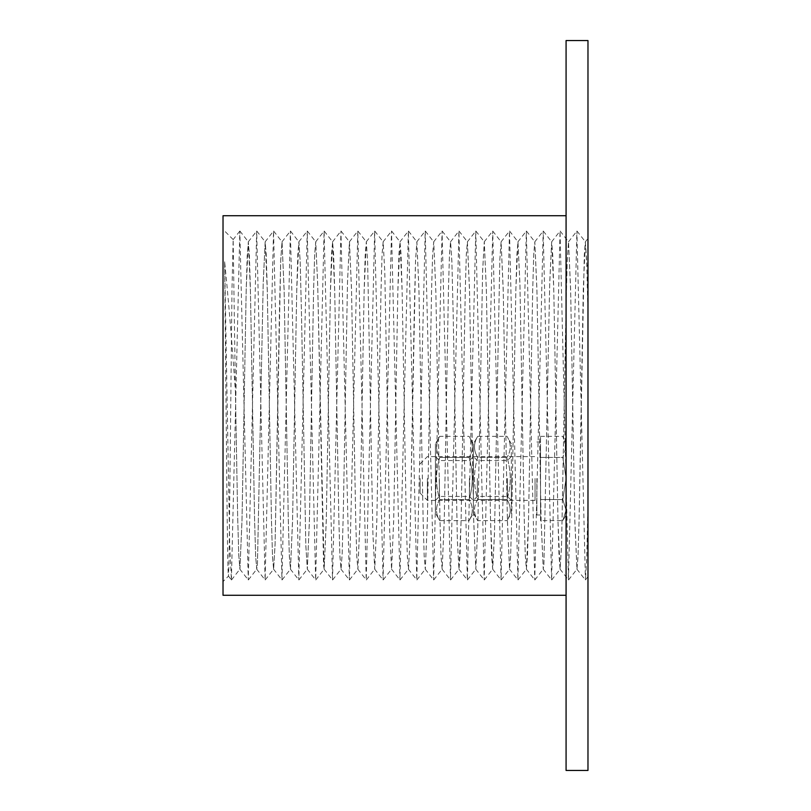 <?xml version="1.0" encoding="UTF-8"?>
<svg xmlns="http://www.w3.org/2000/svg" width="811" height="811" viewBox="0 0 811 811"><rect width="100%" height="100%" fill="white"/><g stroke="black" fill="none" stroke-linecap="round" stroke-linejoin="round"><path stroke-width="0.61" stroke-dasharray="4.05 3.04" d="M536.882 478.49L536.882 514.985L536.882 478.49M540.532 520.632L540.532 436.348L540.532 457.424L562.814 457.424L566.078 478.49L562.814 499.556L566.078 510.099L562.814 520.632L566.078 510.099L562.814 499.556L566.078 478.49L562.814 457.424L566.078 446.881L562.814 457.424L540.532 457.424L540.532 499.556L562.814 499.556L540.532 499.556L540.532 520.632L562.814 520.632L566.078 514.985L566.078 510.099L566.078 514.985M540.532 436.348L562.814 436.348L566.078 446.881L562.814 436.348L566.078 441.995L566.078 446.881L566.078 441.995M540.532 446.881L540.532 478.49L540.532 446.881M540.532 510.099L540.532 478.49L540.532 510.099M566.078 446.881L566.078 510.099L566.078 446.881M427.397 478.49L427.397 500.387L427.397 478.49M420.098 478.49L420.098 493.088L420.098 478.49M511.335 513.16L511.335 443.82L511.335 513.16L507.027 520.632C511.305 513.606 511.305 506.581 507.027 499.556C511.305 485.515 511.305 471.465 507.027 457.424L477.689 457.424C473.411 471.465 473.411 485.515 477.689 499.556C473.411 506.581 473.411 513.606 477.689 520.632C473.411 513.606 473.411 506.581 477.689 499.556C473.411 485.515 473.411 471.465 477.689 457.424C473.411 450.399 473.411 443.374 477.689 436.348C473.411 443.374 473.411 450.399 477.689 457.424L507.027 457.424C511.305 471.465 511.305 485.515 507.027 499.556L477.689 499.556L507.027 499.556C511.305 506.581 511.305 513.606 507.027 520.632L477.689 520.632L473.381 513.16L473.381 443.82L473.381 513.16L473.381 443.82L473.381 513.16L469.072 520.632C473.35 513.606 473.35 506.581 469.072 499.556C473.35 485.515 473.35 471.465 469.072 457.424L439.734 457.424C435.456 471.465 435.456 485.515 439.734 499.556C435.456 506.581 435.456 513.606 439.734 520.632C435.456 513.606 435.456 506.581 439.734 499.556C435.456 485.515 435.456 471.465 439.734 457.424C435.456 450.399 435.456 443.374 439.734 436.348C435.456 443.374 435.456 450.399 439.734 457.424L469.072 457.424C473.35 471.465 473.35 485.515 469.072 499.556L439.734 499.556L469.072 499.556C473.35 506.581 473.35 513.606 469.072 520.632L439.734 520.632L435.426 513.16L435.426 443.82L435.426 513.16M511.335 478.49L511.335 500.387L511.335 478.49M511.335 443.82L507.027 436.348C511.305 443.374 511.305 450.399 507.027 457.424C511.305 450.399 511.305 443.374 507.027 436.348L477.689 436.348L473.381 443.82L469.072 436.348C473.35 443.374 473.35 450.399 469.072 457.424C473.35 450.399 473.35 443.374 469.072 436.348L439.734 436.348L435.426 443.82M477.334 478.49L477.334 496.433L477.334 478.49M507.382 478.49L507.382 496.433L507.382 478.49M473.381 478.49L473.381 500.387L473.381 478.49M439.38 478.49L439.38 496.433L439.38 478.49M469.427 478.49L469.427 496.433L469.427 478.49M435.426 478.49L435.426 500.387L435.426 478.49M224.637 261.781L229.706 544.434L231.399 579.926L228.469 576.134C227.83 577.908 227.192 527.241 226.553 456.715L224.637 261.781C228.236 296.846 231.834 340.103 235.433 391.541L237.633 514.792L238.728 554.248L239.884 569.17L241.972 521.838L246.159 291.605L247.203 255.465L248.359 241.871L250.447 291.605L254.634 521.838L255.678 556.873L256.783 569.129L257.462 563.098L263.23 282.137L265.207 241.871L267.306 291.605L271.492 521.838L272.537 556.873L273.642 569.129L275.101 543.563L280.748 259.469L282.066 241.871L284.154 291.605L288.341 521.838L289.385 556.873L290.49 569.129L292.589 519.395L296.765 289.162L297.819 254.127L298.914 241.871L300.222 262.49L301.53 316.331L305.848 546.148L307.349 569.129L309.437 519.395L313.624 289.162L314.668 254.127L315.773 241.871L317.719 285.442L323.569 565.379L324.197 569.129L326.296 519.395L330.472 289.162L331.527 254.127L332.622 241.871L334.72 291.605L338.907 521.838L339.951 556.873L341.056 569.129L342.191 553.244L343.327 511.224L347.513 281.681L349.48 241.871L351.568 291.605L355.755 521.838L356.799 556.873L357.904 569.129L360.003 519.395L364.18 289.162L365.234 254.127L366.329 241.871L367.636 262.338L372.938 534.905L374.763 569.129L376.851 519.395L381.038 289.162L382.082 254.127L383.187 241.871L384.809 272.78L389.665 530.232L391.612 569.129L393.71 519.395L397.887 289.162L398.941 254.127L400.036 241.871L402.134 291.605L406.321 521.838L407.365 556.873L408.47 569.129L410.082 538.311L415.556 260.219L416.895 241.871L418.983 291.605L423.17 521.838L424.214 556.873L425.319 569.129L427.407 519.395L431.594 289.162L432.648 254.127L433.733 241.86L435.842 291.605L440.028 521.838L441.072 556.873L442.177 569.129L444.266 519.395L448.453 289.162L449.497 254.127L450.602 241.871L451.889 262.095L453.187 314.992L457.374 540.907L458.965 569.17L460.07 555.535L461.114 519.395L465.301 289.162L466.345 254.127L467.4 241.83L469.549 291.605L473.736 521.838L475.824 569.17L477.801 526.532L482.636 270.489L484.309 241.871L486.397 291.605L490.584 521.838L492.672 569.17L494.507 532.432L499.84 259.702L501.107 241.83L503.256 291.605L507.433 521.838L509.531 569.17L510.636 555.535L511.68 519.395L515.867 289.162L517.955 241.83L519.942 284.691L524.129 514.64L525.254 554.917L526.38 569.17L527.485 555.535L528.529 519.395L532.715 289.162L533.76 254.127L534.814 241.83L536.963 291.605L541.14 521.838L543.238 569.17L543.907 564.091L549.726 282.775L551.662 241.83L552.767 255.465L553.812 291.605L557.998 521.838L560.087 569.17L561.597 544.069L565.936 311.677L567.234 260.341L568.521 241.83L570.67 291.605L574.847 521.838L576.945 569.17L578.05 555.535L579.095 519.395L583.281 289.162L585.37 241.83L586.698 261.558L587.975 313.137L587.975 546.766L587.975 313.137M223.025 581.578L223.025 229.422L223.025 581.578L228.469 576.134L229.057 562.773L231.997 289.182L233.162 239.6L235.433 391.206M587.975 40.55L587.975 770.45M235.433 391.541L237.653 516.181L238.769 555.332L239.934 569.129L242.023 519.395L246.209 289.162L248.298 241.83L249.352 254.127L250.396 289.162L254.583 519.395L255.627 555.535L256.732 569.17L257.472 563.098L263.2 283.85L265.156 241.83L266.211 254.127L267.255 289.162L271.442 519.395L272.486 555.535L273.591 569.17L275.071 544.931L279.501 308.555L280.728 260.25L282.015 241.83L284.103 289.162L288.29 519.395L289.334 555.535L290.439 569.17L292.538 521.838L296.714 291.605L298.864 241.83L300.202 261.659L301.54 316.331L305.808 544.82L307.298 569.17L309.386 521.838L313.573 291.605L314.617 255.465L315.722 241.83L317.679 283.708L324.147 569.17L326.245 521.838L330.422 291.605L332.571 241.83L333.625 254.127L334.669 289.162L338.856 519.395L339.9 555.535L341.005 569.17L342.151 554.339L343.306 512.532L347.483 282.816L349.429 241.83L351.518 289.162L355.705 519.395L356.749 555.535L357.854 569.17L359.952 521.838L364.129 291.605L366.278 241.83L367.636 262.338L372.898 533.303L374.712 569.17L376.801 521.838L380.988 291.605L382.032 255.465L383.137 241.83L384.769 271.29L389.675 530.232L391.561 569.17L393.649 521.838L397.836 291.605L399.985 241.83L401.039 254.127L402.084 289.162L406.27 519.395L407.315 555.535L408.42 569.17L410.062 539.305L414.249 312.661L415.516 261.426L416.844 241.83L418.932 289.162L423.119 519.395L424.163 555.535L425.268 569.17L427.356 521.838L431.543 291.605L432.598 255.465L433.743 241.86L435.821 290.652L439.988 519.892L441.022 555.667L442.127 569.17L444.215 521.838L448.402 291.605L449.446 255.465L450.551 241.83L451.859 260.878L453.167 313.563L457.343 539.933L458.975 569.17L461.064 521.838L465.25 291.605L466.295 255.465L467.4 241.83L469.498 289.162L473.675 519.395L475.824 569.17L477.811 526.532L482.606 271.969L484.258 241.83L486.347 289.162L490.533 519.395L491.578 555.535L492.682 569.17L494.477 534.043L499.84 259.702L501.107 241.83L503.205 289.162L507.382 519.395L509.531 569.17L510.585 556.873L511.629 521.838L515.816 291.605L516.86 255.465L517.965 241.83L519.922 283.536L524.109 513.353L525.224 553.842L526.39 569.17L528.478 521.838L532.665 291.605L533.709 255.465L534.814 241.83L536.912 289.162L541.089 519.395L543.238 569.17L543.907 564.091L549.686 284.499L551.673 241.83L553.761 289.162L557.948 519.395L558.992 555.535L560.097 569.17L561.557 545.428L565.946 311.677L567.203 261.142L568.521 241.83L570.62 289.162L574.796 519.395L576.945 569.17L578 556.873L579.044 521.838L584.275 255.465L585.319 241.871L587.975 238.464L587.975 264.71L586.85 265.947L587.975 265.947M587.975 576.662L587.975 504.107L586.698 559.022L585.43 579.916L587.975 576.662M231.399 579.926L239.823 231.074L248.257 579.926L256.681 231.074L265.106 579.926L273.53 231.074L281.954 579.926L290.389 231.074L298.813 579.926L307.237 231.074L315.661 579.916L324.096 231.074L332.52 579.926L340.944 231.074L349.369 579.926L357.803 231.074L366.227 579.926L374.652 231.074L383.076 579.926L391.51 231.074L399.935 579.926L408.359 231.074L416.783 579.926L425.217 231.074L433.642 579.926L442.066 231.074L450.49 579.926L458.925 231.074L467.349 579.926L475.773 231.074L484.197 579.926L492.733 231.074L501.056 579.926L509.48 231.074L517.905 579.926L526.329 231.074L534.763 579.926L543.188 231.074L551.612 579.926L560.036 231.074L568.47 579.926L576.895 231.074L585.43 579.916M585.319 241.871L586.85 265.947M223.025 215.726L223.025 595.274M566.078 40.55L566.078 770.45M566.078 595.274L566.078 215.726L566.078 595.274M535.057 478.49L535.057 500.387L535.057 478.49M536.882 514.985L540.532 514.985M536.882 441.995L540.532 441.995M420.098 493.088L427.397 500.387L535.057 500.387L536.882 502.212M420.098 463.892L427.397 456.593L535.057 456.593L536.882 454.768M511.335 456.593L507.382 460.547L477.334 460.547L473.381 456.593L469.427 460.547L439.38 460.547L435.426 456.593M511.335 500.387L507.382 496.433L477.334 496.433L473.381 500.387L469.427 496.433L439.38 496.433L435.426 500.387M233.203 239.6L223.025 229.422M231.51 579.926L239.934 569.129M239.934 231.074L248.359 241.871M248.359 579.926L256.783 569.129M256.783 231.074L265.207 241.871M265.207 579.926L273.642 569.129M273.642 231.074L282.066 241.871M282.066 579.926L290.49 569.129M290.49 231.074L298.914 241.871M298.914 579.926L307.349 569.129M307.349 231.074L315.773 241.871M315.773 579.926L324.197 569.129M324.197 231.074L332.622 241.871M332.622 579.926L341.056 569.129M341.056 231.074L349.48 241.871M349.48 579.926L357.904 569.129M357.904 231.074L366.329 241.871M366.329 579.926L374.763 569.129M374.763 231.074L383.187 241.871M383.187 579.926L391.612 569.129M391.612 231.074L400.036 241.871M400.036 579.926L408.47 569.129M408.47 231.074L416.895 241.871M416.895 579.926L425.319 569.129M425.319 231.074L433.743 241.871M433.743 579.926L442.177 569.129M442.167 231.074L450.602 241.871M450.602 579.926L459.026 569.129M459.026 231.074L467.45 241.871M467.45 579.926L475.875 569.129M475.885 231.074L484.309 241.871M484.309 579.926L492.733 569.129M492.733 231.074L501.157 241.871M501.157 579.926L509.582 569.129M509.582 231.074L518.016 241.871M518.016 579.926L526.44 569.129M526.44 231.074L534.865 241.871M534.865 579.926L543.289 569.129M543.289 231.074L551.723 241.871M551.723 579.926L560.148 569.129M560.148 231.074L568.572 241.871M568.572 579.926L576.996 569.129M576.996 231.074L585.43 241.871M239.823 569.129L248.247 579.926M248.247 241.871L256.681 231.074M256.681 569.129L265.106 579.926M265.106 241.871L273.53 231.074M273.53 569.129L281.954 579.926M281.954 241.871L290.389 231.074M290.389 569.129L298.813 579.926M298.813 241.871L307.237 231.074M307.237 569.129L315.661 579.926M315.661 241.871L324.096 231.074M324.096 569.129L332.52 579.926M332.52 241.871L340.944 231.074M340.944 569.129L349.369 579.926M349.369 241.871L357.803 231.074M357.803 569.129L366.227 579.926M366.227 241.871L374.652 231.074M374.652 569.129L383.076 579.926M383.076 241.871L391.51 231.074M391.51 569.129L399.935 579.926M399.935 241.871L408.359 231.074M408.359 569.129L416.783 579.926M416.783 241.871L425.207 231.074M425.207 569.129L433.642 579.926M433.642 241.871L442.066 231.074M442.066 569.129L450.49 579.926M450.49 241.871L458.925 231.074M458.914 569.129L467.349 579.926M467.349 241.871L475.773 231.074M475.773 569.129L484.197 579.926M484.197 241.871L492.622 231.074M492.622 569.129L501.056 579.926M501.056 241.871L509.48 231.074M509.48 569.129L517.905 579.926M517.905 241.871L526.329 231.074M526.329 569.129L534.763 579.926M534.763 241.871L543.188 231.074M543.188 569.129L551.612 579.926M551.612 241.871L560.036 231.074M560.036 569.129L568.47 579.926M568.47 241.871L576.895 231.074M576.895 569.129L585.319 579.926M239.823 231.074L233.162 239.6"/><path stroke-width="1.22" d="M587.975 770.45L587.975 40.55L566.078 40.55L566.078 770.45L587.975 770.45M566.078 595.274L223.025 595.274L223.025 215.726L566.078 215.726"/></g></svg>
